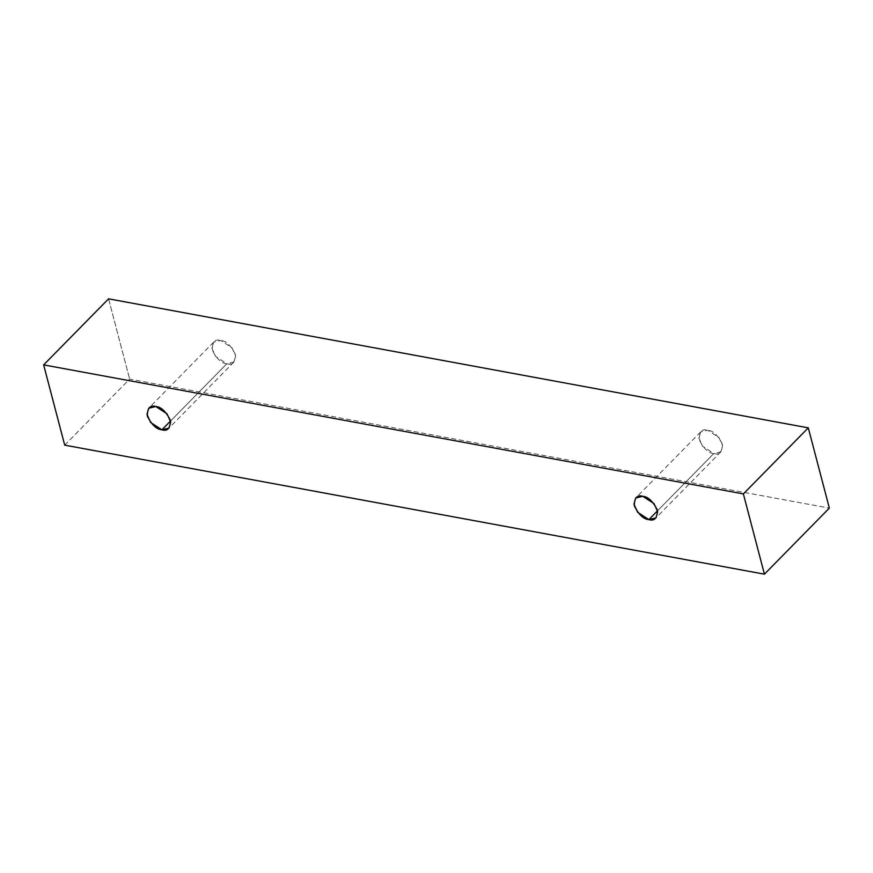 <?xml version="1.0" encoding="UTF-8"?>
<svg xmlns="http://www.w3.org/2000/svg" width="873" height="873" viewBox="0 0 873 873"><rect width="100%" height="100%" fill="white"/><g stroke="black" fill="none" stroke-linecap="round" stroke-linejoin="round"><path stroke-width="0.65" stroke-dasharray="4.37 3.27" d="M64.711 445.154L129.63 379.089L829.35 508.119L129.63 379.089L64.711 445.154M108.579 298.828L129.63 379.089L108.579 298.828M226.827 363.746C232.458 365.416 235.284 362.24 235.306 354.231C230.854 345.381 225.998 340.786 220.716 340.448C215.085 338.779 212.259 341.954 212.237 349.975C216.69 358.814 221.546 363.408 226.827 363.746L215.566 356.402L211.91 348.272L213.645 342.151L220.716 340.448L231.989 347.792L235.634 355.933L233.899 362.044L226.827 363.746L170.551 421.015L226.827 363.746M713.808 453.545C719.439 455.215 722.266 452.039 722.287 444.019C717.846 435.18 712.979 430.585 707.697 430.247C702.078 428.578 699.251 431.753 699.218 439.763C703.671 448.613 708.538 453.207 713.808 453.545L702.547 446.201L698.891 438.06L700.637 431.949L707.697 430.247L718.97 437.591L722.615 445.721L720.88 451.843L713.808 453.545L657.533 510.803L713.808 453.545M700.637 431.949L635.708 498.003M720.88 451.843L655.95 517.907M213.645 342.151L148.726 408.215M233.899 362.044L168.969 428.108"/><path stroke-width="1.31" d="M43.65 364.881L743.37 493.911L808.289 427.846L108.579 298.828L43.65 364.881L108.579 298.828L808.289 427.846L743.37 493.911L764.421 574.172L829.35 508.119L808.289 427.846L829.35 508.119L764.421 574.172L64.711 445.154L43.65 364.881L64.711 445.154L764.421 574.172L743.37 493.911L43.65 364.881M161.909 429.811C156.627 429.472 151.76 424.878 147.319 416.028C147.341 408.018 150.167 404.843 155.787 406.512C161.069 406.851 165.935 411.445 170.377 420.284C170.355 428.305 167.529 431.48 161.909 429.811L168.969 428.108L170.704 421.986L167.059 413.857L155.787 406.512L148.726 408.215L146.991 414.326L150.636 422.467L161.909 429.811L170.551 421.015L161.909 429.811M648.89 519.61C643.608 519.26 638.741 514.666 634.3 505.827C634.322 497.806 637.148 494.631 642.779 496.301C648.05 496.65 652.917 501.244 657.369 510.083C657.336 518.104 654.51 521.268 648.89 519.61L655.95 517.907L657.696 511.785L654.041 503.645L642.779 496.301L635.708 498.003L633.973 504.125L637.617 512.265L648.89 519.61L657.533 510.803L648.89 519.61"/></g></svg>
